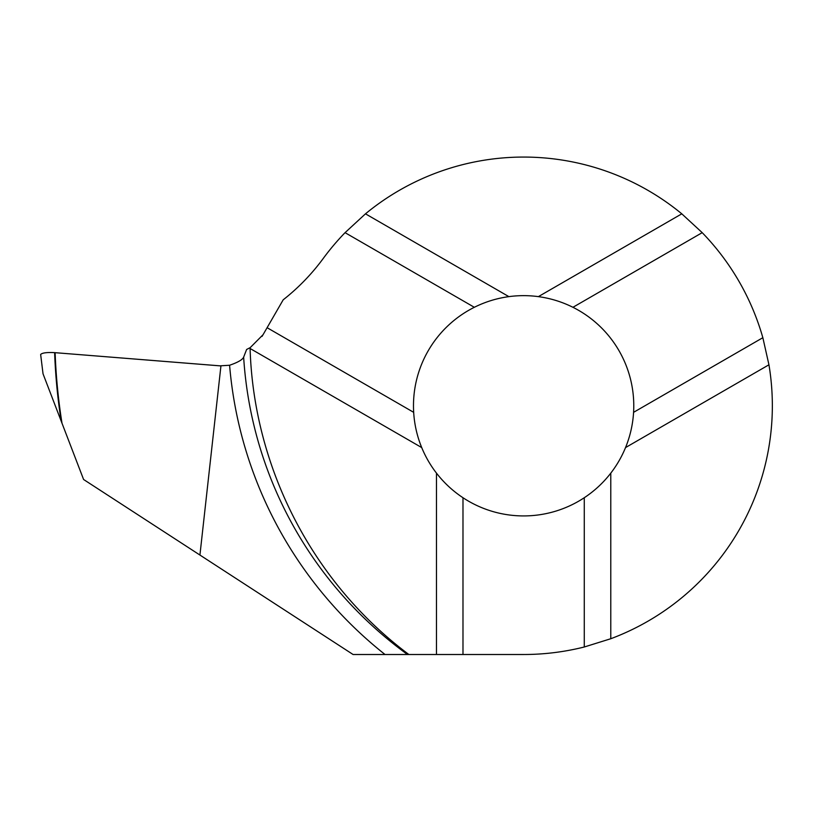 <?xml version="1.0" encoding="UTF-8"?>
<svg xmlns="http://www.w3.org/2000/svg" width="813" height="813" viewBox="0 0 813 813"><rect width="100%" height="100%" fill="white"/><g stroke="black" fill="none" stroke-linecap="round" stroke-linejoin="round"><path stroke-width="1.22" d="M625.532 447.587C630.156 436.276 632.839 424.528 633.581 412.333A110.151 110.151 0 0 0 572.941 307.294C562.007 301.836 550.482 298.28 538.379 296.633A110.151 110.151 0 0 0 508.877 296.633C496.773 298.28 485.259 301.836 474.325 307.294A110.151 110.151 0 0 0 413.675 412.333C414.417 424.528 417.099 436.276 421.723 447.587A110.151 110.151 0 0 0 436.479 473.136C443.959 482.79 452.79 490.991 462.983 497.729A110.151 110.151 0 0 0 584.273 497.729C594.466 490.991 603.307 482.79 610.787 473.136A110.151 110.151 0 0 0 625.532 447.587L768.946 364.793A248.717 248.717 0 0 1 610.787 638.733L584.273 646.996A248.717 248.717 0 0 1 523.633 654.506L462.983 654.506L462.983 497.729M249.947 347.781L246.624 349.468L250.221 347.618L263.046 334.722L283.198 299.814A213.189 213.189 0 0 0 323.239 258.463A248.717 248.717 0 0 1 345.058 232.66L474.325 307.294M262.01 336.409L263.046 334.722M61.148 421.022A589.832 586.6 0 0 1 54.623 352.639C46.849 352.242 42.195 352.852 40.65 354.468L43.028 373.807L83.597 479.497L199.927 555.045L220.933 365.911L199.927 555.045L353.086 654.506L408.848 654.506C312.914 582.758 253.717 468.227 250.089 348.492L421.723 447.587M246.624 349.468L243.646 357.131C242.528 359.722 237.843 362.425 229.591 365.25L219.947 365.85L54.623 352.639L220.933 365.911M250.221 347.618L250.089 348.492M462.983 654.506L408.848 654.506M436.479 654.506L436.479 473.136M267.101 327.7L413.675 412.333M584.273 646.996L584.273 497.729M610.787 638.733L610.787 473.136M345.058 232.66L365.474 213.829A248.717 248.717 0 0 1 681.792 213.829L702.208 232.66A248.717 248.717 0 0 1 762.848 337.7L633.581 412.333M702.208 232.66L572.941 307.294M762.848 337.7L768.946 364.793M681.792 213.829L538.379 296.633M365.474 213.829L508.877 296.633M385.027 654.506A415.91 413.634 0 0 1 229.591 365.25M407.496 654.506A401.205 399.01 0 0 1 243.646 357.131M62.001 423.238A589.334 586.102 0 0 1 55.121 352.679"/></g></svg>
